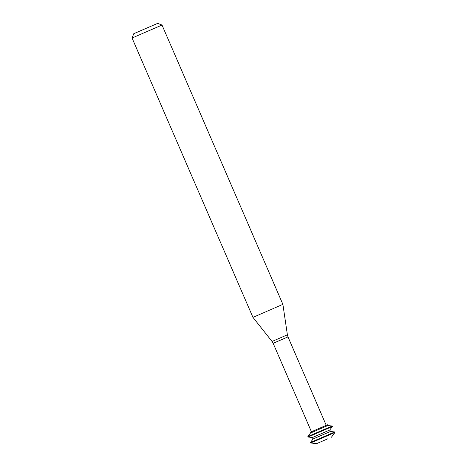 <?xml version="1.0" encoding="UTF-8"?>
<svg xmlns="http://www.w3.org/2000/svg" width="467" height="467" viewBox="0 0 467 467"><rect width="100%" height="100%" fill="white"/><g stroke="black" fill="none" stroke-linecap="round" stroke-linejoin="round"><path stroke-width="0.35" stroke-dasharray="2.33 1.75" d="M334.944 432.465L310.678 442.967M334.728 431.969L310.462 442.471M330.438 431.473L313.036 439.003M329.795 429.99L312.394 437.521M332.37 426.523L308.103 437.024M332.154 426.027L307.887 436.528M327.863 425.53L310.462 433.061M327.542 424.789L310.141 432.319M322.93 426.797L311.431 431.759L322.93 426.797M282.897 304.391L252.939 317.35M162.014 25.049L132.056 38.014M157.723 23.35L133.76 33.723M287.976 336.876L273.148 343.298M287.392 334.827L272.051 341.465"/><path stroke-width="0.7" d="M328.073 438.688L316.573 443.65L328.073 438.688M310.678 442.967L334.944 432.465L334.728 431.969L310.462 442.471L310.678 442.967L316.573 443.65M310.462 442.471L313.036 439.003L321.728 435.226L330.438 431.473L334.728 431.969M313.036 439.003L312.394 437.521L329.795 429.99L332.37 426.523L332.154 426.027L307.887 436.528L308.103 437.024L332.37 426.523M307.887 436.528L310.462 433.061L319.159 429.278L327.863 425.53L332.154 426.027M310.462 433.061L310.141 432.319L318.838 428.537L327.542 424.789L327.863 425.53M252.939 317.35L282.897 304.391L162.014 25.049L132.056 38.014L252.939 317.35L272.051 341.465L287.392 334.827L287.976 336.876L273.148 343.298L311.425 431.753M132.056 38.014L133.76 33.723L145.733 28.516L157.723 23.35L162.014 25.049M331.401 437.235L334.944 432.465M330.438 431.473L329.795 429.99M312.394 437.521L308.103 437.024M326.252 425.338L287.976 336.876M272.051 341.465L273.148 343.298M287.392 334.827L282.897 304.391"/></g></svg>
